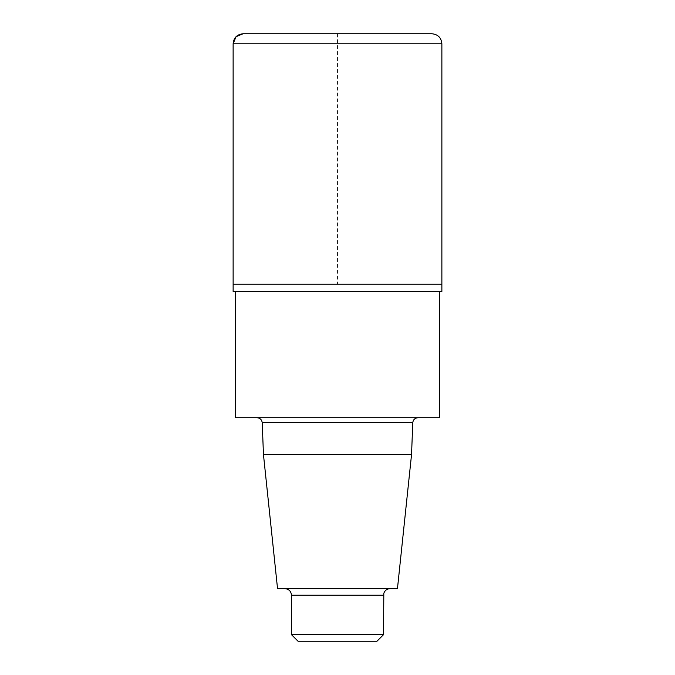 <?xml version="1.0" encoding="UTF-8"?>
<svg xmlns="http://www.w3.org/2000/svg" width="675" height="675" viewBox="0 0 675 675"><rect width="100%" height="100%" fill="white"/><g stroke="black" fill="none" stroke-linecap="round" stroke-linejoin="round"><path stroke-width="0.51" stroke-dasharray="3.38 2.53" d="M411.548 454.528L263.452 454.528M397.457 588.651L277.543 588.651M256.973 417.707L418.027 417.707L256.973 417.707M439.408 417.707L235.592 417.707M235.592 291.473L439.408 291.473L235.592 291.473M441.872 291.473L233.128 291.473M233.128 284.243L441.872 284.243L233.128 284.243M376.945 641.25L298.055 641.25M383.527 634.677L291.473 634.677M284.901 588.651L390.099 588.651L284.901 588.651M431.857 33.75L243.143 33.75M337.5 33.75L337.5 284.243M412.771 422.769L262.229 422.769M383.527 595.223L291.473 595.223M441.872 43.774L233.128 43.774"/><path stroke-width="1.01" d="M411.548 454.528L397.457 588.651L277.543 588.651L263.452 454.528L411.548 454.528L412.771 422.769C413.142 419.707 414.897 418.019 418.027 417.707M263.452 454.528L262.229 422.769L412.771 422.769M256.973 417.707C260.077 417.994 261.824 419.681 262.229 422.769M235.592 291.473L235.592 417.707L439.408 417.707L439.408 291.473M233.128 291.473L441.872 291.473L441.872 284.243L233.128 284.243L233.128 43.774C233.719 37.682 237.06 34.341 243.143 33.75L431.857 33.75C437.94 34.341 441.281 37.682 441.872 43.774L441.872 284.243L233.128 284.243L233.128 291.473M383.527 634.677L291.473 634.677L298.055 641.25L376.945 641.25L383.527 634.677L383.813 593.291C384.893 590.372 386.986 588.828 390.099 588.651M291.473 634.677L291.473 595.223L383.527 595.223M284.901 588.651C288.9 589.039 291.085 591.233 291.473 595.223M337.5 284.243L233.128 284.243L233.128 43.774L236.064 36.686L243.143 33.75L337.5 33.75M233.128 43.774L441.872 43.774"/></g></svg>
